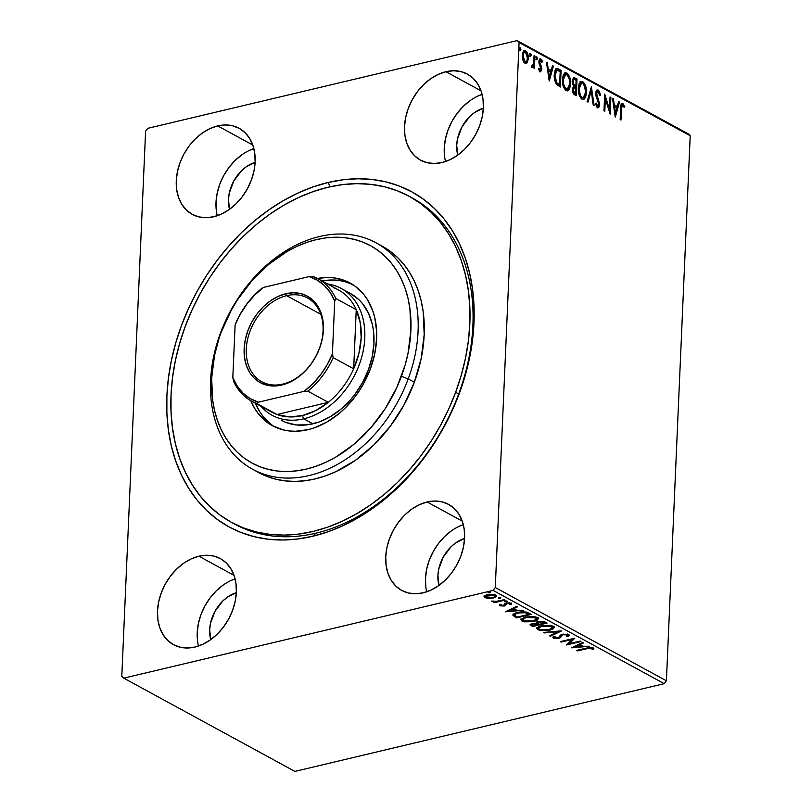 <?xml version="1.0" encoding="UTF-8"?>
<svg xmlns="http://www.w3.org/2000/svg" width="812" height="812" viewBox="0 0 812 812"><rect width="100%" height="100%" fill="white"/><g stroke="black" fill="none" stroke-linecap="round" stroke-linejoin="round"><path stroke-width="1.22" d="M409.289 196.331A185.684 137.045 118.6 0 1 455.644 392.297L458.699 393.962L455.644 392.297A185.684 137.045 118.6 0 1 231.593 522.42A185.684 137.045 118.6 0 1 185.227 326.444A185.684 137.045 118.6 0 1 409.289 196.331L412.344 197.996A185.684 137.045 118.6 0 1 464.352 376.758A185.684 137.045 118.6 0 1 315.98 533.159L312.711 536.275A190.84 140.852 118.6 0 1 166.896 395.85A190.84 140.852 118.6 0 1 328.16 182.477L313.077 186.902L298.055 192.992L283.256 200.676L268.813 209.902L254.866 220.559L241.55 232.547L229.004 245.772L217.322 260.073L206.644 275.349L197.062 291.417L188.668 308.154L181.533 325.379L175.747 342.928L171.352 360.629L168.388 378.331L166.896 395.85L166.876 413.014L168.338 429.66L171.261 445.626L175.625 460.769L181.38 474.929L188.475 487.982L196.849 499.786L206.4 510.251L217.058 519.254L228.71 526.724L241.245 532.581L254.542 536.762L268.478 539.239L282.911 539.99L297.7 538.995L312.711 536.275L327.804 531.85L342.816 525.76L357.615 518.066L372.058 508.85L386.004 498.192L399.321 486.195L411.877 472.98L423.549 458.668L434.227 443.403L443.809 427.325L452.213 410.598L459.338 393.373L465.124 375.824L469.519 358.112L472.482 340.421L473.985 322.902L473.995 305.738L472.533 289.092L469.61 273.126L465.246 257.983L459.49 243.823L452.396 230.77L444.032 218.956L434.471 208.501L423.813 199.488L412.161 192.028L399.626 186.171L386.329 181.979L372.403 179.503L357.97 178.762L343.171 179.756L328.16 182.477L330.058 186.77L328.16 182.477A190.84 140.852 118.6 0 1 473.985 322.902A190.84 140.852 118.6 0 1 312.711 536.275L315.98 533.159A185.684 137.045 -61.4 0 0 464.677 375.641A185.684 137.045 -61.4 0 0 410.801 197.174M198.91 556.21A48.994 36.164 118.6 0 1 220.367 558.605A48.994 36.164 118.6 0 1 234.1 605.772A48.994 36.164 118.6 0 1 194.941 647.052L202.665 644.352L210.176 640.008L217.18 634.192L223.401 627.128L228.598 619.079L232.587 610.36L235.206 601.306L236.343 592.263L235.977 583.584L234.1 575.596L230.801 568.613L226.203 562.889L220.478 558.656L213.84 556.078L206.563 555.256L198.91 556.21L191.175 558.91L183.664 563.254L176.671 569.07L170.449 576.134L165.242 584.183L161.263 592.902L158.644 601.956L157.498 610.989L157.873 619.678L159.741 627.666L163.039 634.649L167.648 640.363L173.372 644.596L180 647.174L187.288 648.006L194.941 647.052A48.994 36.164 118.6 0 1 173.474 644.657A48.994 36.164 118.6 0 1 159.751 597.48A48.994 36.164 118.6 0 1 198.91 556.21L234.018 575.343L198.91 556.21M445.93 71.7A48.994 36.164 118.6 0 1 467.397 74.095A48.994 36.164 118.6 0 1 481.12 121.262A48.994 36.164 118.6 0 1 441.972 162.542L449.696 159.842L457.207 155.498L464.2 149.682L470.422 142.618L475.629 134.569L479.618 125.85L482.226 116.796L483.373 107.752L483.008 99.074L481.13 91.086L477.832 84.103L473.234 78.378L467.499 74.156L460.871 71.578L453.583 70.745L445.93 71.7L438.206 74.399L430.695 78.744L423.702 84.56L417.48 91.624L412.273 99.673L408.284 108.392L405.675 117.446L404.528 126.489L404.894 135.168L406.771 143.156L410.07 150.139L414.668 155.863L420.403 160.086L427.031 162.664L434.318 163.496L441.972 162.542A48.994 36.164 118.6 0 1 420.504 160.147A48.994 36.164 118.6 0 1 406.782 112.969A48.994 36.164 118.6 0 1 445.93 71.7L481.039 90.832L445.93 71.7M217.697 125.911A48.994 36.164 118.6 0 1 239.154 128.306A48.994 36.164 118.6 0 1 252.877 175.483A48.994 36.164 118.6 0 1 213.729 216.753L221.453 214.053L228.964 209.709L235.967 203.893L242.179 196.829L247.386 188.78L251.375 180.061L253.994 171.007L255.13 161.974L254.765 153.285L252.887 145.297L249.588 138.314L244.991 132.6L239.266 128.367L232.628 125.789L225.35 124.957L217.697 125.911L209.963 128.611L202.452 132.955L195.459 138.771L189.237 145.835L184.03 153.884L180.051 162.603L177.432 171.657L176.285 180.7L176.661 189.379L178.528 197.367L181.827 204.36L186.435 210.075L192.16 214.307L198.788 216.885L206.075 217.707L213.729 216.753A48.994 36.164 118.6 0 1 192.261 214.358A48.994 36.164 118.6 0 1 178.538 167.191A48.994 36.164 118.6 0 1 217.697 125.911L252.806 145.043L217.697 125.911M427.142 501.989A48.994 36.164 118.6 0 1 448.61 504.384A48.994 36.164 118.6 0 1 462.332 551.561A48.994 36.164 118.6 0 1 423.184 592.831L430.908 590.131L438.419 585.797L445.412 579.981L451.634 572.907L456.841 564.858L460.83 556.139L463.439 547.085L464.586 538.051L464.22 529.363L462.343 521.385L459.044 514.392L454.446 508.677L448.711 504.445L442.083 501.867L434.796 501.034L427.142 501.989L419.418 504.688L411.907 509.033L404.914 514.849L398.692 521.923L393.485 529.962L389.496 538.681L386.888 547.735L385.741 556.778L386.106 565.457L387.984 573.445L391.282 580.438L395.88 586.152L401.615 590.385L408.243 592.963L415.531 593.785L423.184 592.831A48.994 36.164 118.6 0 1 401.717 590.436A48.994 36.164 118.6 0 1 387.994 543.269A48.994 36.164 118.6 0 1 427.142 501.989L462.251 521.121L427.142 501.989M666.408 680.791L495.279 587.533L519.081 42.498L690.2 135.746L666.408 680.791L664.226 683.674L294.888 771.4L123.769 678.152L493.097 590.415L664.226 683.674L294.888 771.4L123.769 678.152L121.8 676.254L145.592 131.209L121.8 676.254L123.769 678.152L493.097 590.415L495.279 587.533L493.097 590.415L664.226 683.674L666.408 680.791L690.2 135.746L519.081 42.498L495.279 587.533L666.408 680.791M527.526 58.007L527.506 58.86L528.338 58.667C528.51 55.206 527.597 52.557 525.597 50.72L524.065 50.689L525.597 50.72L524.461 50.517L522.309 55.378L522.918 60.159L525.039 63.387L526.156 63.58L527.353 62.565L528.348 57.55L526.663 51.684L524.247 50.588L522.847 52.415L522.289 55.957L523.791 62.138L525.709 63.61L527.353 62.565L525.729 63.61M532.114 67.234L533.636 66.005L532.804 66.198L533.636 66.005L533.555 67.802L534.377 68.249L534.915 56.018L534.093 55.571L533.525 64.199L532.997 65.559L531.951 65.386L531.505 66.472L532.611 67.305L533.636 66.005L533.555 67.802L534.377 68.249L534.915 56.018L534.083 56.221L533.575 67.812L534.083 56.221L534.915 56.018L534.093 55.571L533.596 63.813L531.505 66.472L532.601 67.315M538.894 69.883L540.082 70.045L539.087 68.178L538.559 68.969L540.071 71.568L541.523 70.685L541.594 67.193L539.706 61.966L540.68 60.494L541.868 62.453L542.111 60.748L540.376 58.86L539.036 60.413L539.067 63.62L540.954 68.533L540.437 70.065L539.087 68.178L538.559 68.969L539.584 71.141L540.68 71.689L539.848 71.882M558.615 68.939L556.535 68.512L555.053 70.228L554.261 78.216L556.23 84.154L560.371 87.026L561.102 70.289L556.636 68.482L554.16 74.866L556.23 84.154L560.371 87.026L561.102 70.289L560.27 70.492L559.569 86.59L560.27 70.492L557.783 69.132L558.615 68.939M577.007 78.957L573.394 77.759L572.135 81.17L573.637 86.366L572.582 88.406L572.704 91.908L573.749 94.111L576.276 95.694L577.007 78.957L576.175 79.16L575.475 95.258L576.175 79.16L577.007 78.957L573.779 77.587L572.135 81.17L573.637 86.366L572.48 89.381C572.379 92.03 573.14 93.857 574.764 94.872L576.276 95.694L577.007 78.957M591.41 86.803L587.106 101.601L588.01 102.089L591.156 90.812L593.207 104.921L594.1 105.408L591.41 86.803L587.106 101.601L588.01 102.089L591.156 90.812L593.207 104.921L594.1 105.408L591.41 86.803M610.056 96.973L609.507 109.417L604.707 94.05L603.976 110.787L604.798 111.234L605.346 98.759L610.147 114.147L610.878 97.42L610.056 96.973L609.507 109.417L604.707 94.05L603.976 110.787L604.798 111.234L605.346 98.759L610.147 114.147L610.878 97.42L610.056 96.973M622.499 105.966L621.962 105.428C620.916 105.702 620.48 106.93 620.632 109.123L621.464 108.92L622.388 105.164L624.327 107.6L624.793 106.545L622.865 103.51L621.728 103.51L621.028 104.707L620.155 119.608L620.977 120.054L621.464 108.92L620.632 109.123L620.175 119.618L620.977 120.054L621.464 108.92C621.302 106.737 621.748 105.509 622.794 105.225L624.327 107.6L624.793 106.545L622.865 103.51L621.231 103.55M615.354 116.989L619.515 102.119L618.622 101.632L617.282 106.402L614.278 104.768L613.415 98.8L612.522 98.313L615.222 116.918L619.515 102.119L618.622 101.632L617.282 106.402L614.278 104.768L613.415 98.8L612.522 98.313L615.354 116.989M597.358 92.02L595.744 94.04L598.19 91.827L599.743 95.522L600.454 95.045L599.682 95.217L600.454 95.045L598.211 90.071L596.81 90.254L595.957 91.878L595.957 95.816L598.637 103.794L597.713 106.017L596.13 103.002L595.44 103.672L597.023 107.377L597.886 107.783L598.891 107.123L599.469 104.098L596.627 93.278L598.028 91.746L599.743 95.522L600.454 95.045L599.408 91.462L598.211 90.071L597.378 90.274L599.236 93.492M586.518 92.629L586.162 87.94L584.549 83.494L582.772 81.667L580.915 81.535L579.169 83.717L578.337 87.483L579.565 96.08L581.585 98.973L583.919 99.368L585.604 97.267L586.518 92.629L585.685 92.832L583.077 99.571L584.772 97.46L585.685 92.832L586.518 92.629C586.761 87.889 585.513 84.235 582.772 81.667L581.28 81.403L578.286 88.234C578.022 93.025 579.281 96.719 582.072 99.287L583.483 99.531L586.518 92.629M570.613 83.961L570.257 79.271L568.644 74.826L566.867 72.999L565.01 72.867L563.264 75.059L562.432 78.815L562.472 82.692L563.66 87.412L565.68 90.305L568.014 90.7L569.699 88.599L570.613 83.961L569.78 84.164L567.172 90.903L568.867 88.792L569.78 84.164L570.613 83.961C570.856 79.221 569.608 75.567 566.867 72.999L565.375 72.735L562.381 79.566C562.117 84.367 563.376 88.051 566.167 90.619L567.578 90.863L570.613 83.961M549.267 80.977L553.419 66.107L552.525 65.62L551.196 70.38L548.191 68.746L547.329 62.788L546.425 62.301L549.267 80.977L553.419 66.107L552.525 65.62L551.196 70.38L548.191 68.746L547.329 62.788L546.425 62.301L549.267 80.977M536.011 57.053L536.641 58.819L537.463 58.616L536.367 56.962L536.722 59.641L537.442 58.119L536.407 56.911L536.427 59.347L537.026 59.672L537.442 58.86L535.89 59.834M529.708 53.612L530.327 55.378L531.16 55.186L530.053 53.531L530.409 56.201L531.139 54.678L530.104 53.47L530.124 55.916L530.713 56.231L531.139 55.419L529.586 56.404M519.416 48.009L520.045 49.776L520.878 49.583L519.771 47.928L520.127 50.598L520.857 49.075L519.822 47.867L519.832 50.303L520.431 50.628L520.857 49.816L519.294 50.801M688.231 133.848L517.112 40.6L147.774 128.326L517.112 40.6L519.081 42.498L517.112 40.6L688.231 133.848L690.2 135.746L688.231 133.848M486.175 597.317L485.738 596.363L488.235 594.496L488.205 595.125L494.549 595.328L494.589 594.546L495.127 595.967L493.879 597.114L491.057 597.784L486.175 597.317C485.241 596.373 485.921 595.643 488.205 595.125L494.549 595.328C495.533 596.272 494.884 597.003 492.6 597.51L484.906 596.678L484.865 597.632L488.844 598.424L493.412 597.967L495.777 597.084L496.68 595.866L494.021 594.414L487.86 594.567L484.064 596.617L486.977 598.271L493.412 597.967L496.69 596.008L495.858 595.023L487.373 594.678L484.064 596.668L484.104 595.714M504.993 600.149L504.171 599.703L495.98 601.438L491.676 601.164L495.117 601.844L493.554 602.22L494.376 602.666L504.993 600.149L504.171 599.703L496.832 601.337L491.676 601.053L495.117 601.844L493.554 602.22L494.376 602.666L504.993 600.149M499.898 605.823L504.648 605.904L507.419 603.448L509.692 603.59L509.834 604.534L511.601 603.925L508.028 602.829L505.125 603.448L503.369 605.579L501.359 605.569L501.207 604.646L499.816 604.595L499.898 605.823L499.715 604.717L499.898 605.823L504.242 606.016L507.104 603.509L509.814 603.651L509.834 604.534L511.286 604.554L511.032 603.286L506.231 603.072L503.369 605.579L499.816 604.595L499.898 605.823L499.816 604.595M528.703 613.06L524.907 611.923L519.548 612.116L514.493 613.507L512.93 615.242L516.665 617.871L531.18 614.42L528.703 613.06C525.323 611.639 521.598 611.446 517.528 612.512C514.422 613.151 512.92 614.136 513.022 615.476L516.665 617.871L531.18 614.42L528.703 613.06M547.095 623.088L543.563 621.413L539.939 621.251L536.773 622.083L536.285 623.332L532.185 623.514L530.053 624.783L532.571 626.539L547.095 623.088L544.953 621.921L538.305 621.525L536.285 623.332L532.185 623.514L530.053 624.753L532.571 626.539L547.095 623.088M561.488 630.934L543.401 632.436L544.294 632.924L557.915 631.726L549.501 635.766L550.394 636.253L561.356 630.853L543.401 632.436L544.294 632.924L557.915 631.726L549.501 635.766L550.394 636.253L561.488 630.934M580.133 641.094L569.334 643.662L574.784 638.181L560.27 641.632L561.092 642.079L571.922 639.501L566.431 644.992L580.956 641.541L580.133 641.094L569.334 643.662L574.784 638.181L560.27 641.632L561.092 642.079L571.922 639.501L566.431 644.992L580.956 641.541L580.133 641.094M593.775 648.362L593.643 649.478L593.298 647.976L586.254 648.118L576.449 650.442L577.271 650.899L577.291 650.25L577.271 650.899L589.918 648.057L591.816 648.331L592.11 649.509L593.643 649.478L593.298 647.976L589.685 647.468L576.449 650.442L577.271 650.899L586.934 648.605L586.954 647.956L586.934 648.605L591.816 648.331L592.11 649.509L593.643 649.478L593.917 648.788M571.648 647.834L589.603 646.25L582.945 646.271L579.941 644.637L583.503 642.931L582.61 642.434L571.648 647.834L589.603 646.25L582.945 646.271L579.941 644.637L583.503 642.931L582.61 642.434L571.648 647.834M569.05 634.832L567.872 636.608L568.37 634.405L562.452 634.243L560.402 635.146L558.768 637.542L557.032 638.059L554.951 637.856L554.505 637.471L555.246 636.567L553.713 636.425L552.87 637.247L553.317 638.141L557.337 638.597L560.25 637.735L562.909 634.791L566.837 634.761L567.558 635.319L566.471 636.415L567.872 636.608L569.131 635.634L569.019 634.801L562.452 634.243L557.732 637.938L554.819 637.785L554.545 636.435M549.765 630.173L553.033 628.975L554.291 627.29L550.648 625.321L542.132 625.565L539.087 626.448L536.996 628.011L537.564 629.513L540.142 630.508L549.095 630.325L554.302 627.443L553.205 626.133L541.472 625.707L536.874 628.437L538.001 629.787L549.765 630.173M533.86 621.505L537.128 620.307L538.386 618.622L534.732 616.653L526.227 616.897L521.091 619.343L521.659 620.845L524.237 621.84L533.19 621.657L538.397 618.774L537.3 617.465L525.567 617.039L520.969 619.769L522.096 621.119L533.86 621.505M505.551 611.812L523.507 610.238L516.858 610.248L513.854 608.614L517.406 606.909L516.513 606.422L505.419 611.74L523.507 610.238L516.858 610.248L513.854 608.614L517.406 606.909L516.513 606.422L505.551 611.812M506.576 601.814L507.277 601.337L506.688 601.012L504.577 601.347L506.12 601.885L507.104 601.154L505.206 601.063L504.678 601.722L506.576 601.814L507.104 601.154M500.273 598.373L500.608 597.632L498.263 597.906L499.806 598.454L500.791 597.713L498.893 597.622L498.375 598.292L500.273 598.373L500.791 597.713M489.981 592.77L490.326 592.029L487.982 592.303L489.524 592.851L490.509 592.11L488.611 592.019L488.093 592.679L489.981 592.77L490.509 592.11M210.744 639.602A33.525 24.746 118.6 0 1 236.322 592.658L227.583 597.013L222.792 600.992L214.977 611.334L210.46 623.494L209.679 629.686L210.744 639.602M457.775 155.092A33.525 24.746 118.6 0 1 483.353 108.148L474.604 112.513L469.823 116.492L461.998 126.834L457.481 138.994L456.699 145.175L457.775 155.092M229.532 209.313A33.525 24.746 118.6 0 1 255.11 162.359L246.371 166.724L241.58 170.703L233.765 181.046L229.248 193.205L228.466 199.387L229.532 209.313M438.987 585.391A33.525 24.746 118.6 0 1 464.565 538.447L455.816 542.802L451.036 546.78L443.22 557.123L438.703 569.283L437.912 575.464L438.987 585.391M145.592 131.209L147.774 128.326L145.592 131.209M233.125 523.243A185.684 137.045 -61.4 0 0 315.98 533.159A185.684 137.045 118.6 0 1 234.648 524.085L231.593 522.42M459.145 526.338L463.317 524.664A48.994 36.164 -61.4 0 0 426.736 591.806M451.634 530.683L444.631 536.499L438.419 543.563L433.212 551.612L429.223 560.331L426.615 569.385L425.468 578.428L425.833 587.106M249.69 150.261L253.862 148.586A48.994 36.164 -61.4 0 0 217.281 215.728M242.179 154.605L235.186 160.421L228.964 167.485L223.757 175.534L219.768 184.253L217.159 193.307L216.012 202.35L216.378 211.029M477.933 96.049L482.105 94.375A48.994 36.164 -61.4 0 0 445.524 161.517M470.422 100.394L463.419 106.21L457.207 113.274L452 121.323L448.011 130.042L445.402 139.096L444.255 148.129L444.621 156.817M230.902 580.56L235.074 578.885A48.994 36.164 -61.4 0 0 198.493 646.017M223.391 584.894L216.398 590.71L210.176 597.784L204.969 605.833L200.98 614.542L198.372 623.596L197.225 632.639L197.6 641.318M593.643 649.478L593.684 648.514L592.212 648.555L593.795 648.331M592.151 648.555L592.11 649.509M592.151 648.676L591.857 647.377M591.857 647.519L591.816 648.331L591.857 647.519M579.981 643.693L579.941 644.637L579.981 643.693M582.336 645.936L581.128 646.047L582.336 645.936M575.099 646.575L573.719 646.697L575.099 646.575M581.148 645.479L578.865 644.231L578.804 645.175L578.844 644.241L581.148 645.479L581.108 646.433L581.148 645.479M575.079 646.961L578.804 645.175L581.108 646.433L575.079 646.961L575.119 646.027L575.079 646.961L578.804 645.175L581.108 646.433L575.079 646.961M569.344 643.358L567.395 643.814L569.344 643.358M571.952 638.851L571.922 639.501L571.952 638.851M561.112 641.429L561.092 642.079L561.112 641.429M573.901 638.394L569.374 642.708L569.334 643.662L569.374 642.708L573.901 638.394M569.253 635.299L568.644 634.537M562.148 634.223L561.153 636.476L562.137 634.324L562.097 635.187L563.284 634.081L563.254 634.7L567.212 634.923L567.253 634.091L566.471 636.415L567.872 636.608L567.486 635.593L568.644 635.187M567.212 634.923L567.486 634.131M566.512 635.461L567.253 633.969M554.545 637.562L553.358 637.176L553.317 638.141L558.615 638.374L558.656 637.603L558.615 638.374L560.412 637.613L561.193 635.522L560.412 637.613L560.453 636.659L558.666 637.42M554.819 637.785L555.246 636.567L553.713 636.425L553.317 638.141L553.063 636.984L555.215 637.653M552.799 637.481L553.317 638.141M558.94 637.339L560.554 636.578L561.955 634.375M559.316 631.036L557.915 631.706L559.316 631.036M550.434 635.309L550.394 636.253L550.434 635.309M557.935 631.157L557.915 631.726L557.935 631.157M544.324 632.355L544.294 632.924L544.324 632.355M539.32 629.341L538.041 628.833L538.001 629.787L537.026 627.95M554.19 626.986L551.784 628.63M537.006 627.909L539.747 629.452M551.054 628.884L554.22 626.935M551.784 625.544L552.637 626.478M538.671 627.524L539.462 626.306L538.63 628.336L542.314 625.524L542.284 626.153L551.744 626.499L551.784 625.575L552.596 627.534L548.932 629.726L539.462 629.422L538.63 628.336M552.596 627.534L551.886 625.595M545.877 622.428L544.791 622.682L545.877 622.428M538.995 624.063L537.899 624.327L538.995 624.063M530.256 624.154L532.845 625.524L532.571 626.539L532.611 625.585L531.099 624.753L531.058 625.717L530.368 624.266M536.316 622.428L536.285 623.332L536.316 622.428M536.174 621.88L536.285 623.332M537.737 622.144L537.899 621.576M536.113 622.895L537.108 623.24M537.514 623.443L537.889 624.631L533.23 625.737L532.378 625.27L533.037 623.961L537.473 624.398L537.93 623.677L536.296 622.946M532.378 625.27L531.819 624.519L533.068 623.342L533.037 623.961L535.453 623.768L537.889 624.631L537.93 623.677L537.889 624.631L533.23 625.737L531.779 624.651L531.85 623.606M539.381 624.276L537.656 622.905L539.158 621.353L539.127 621.972L543.837 622.479L543.878 621.525L543.837 622.479L544.781 622.997L544.822 622.033L544.781 622.997L539.381 624.276L537.828 623.291L539.127 621.972L542.365 621.901L544.781 622.997L539.381 624.276M537.828 621.657L537.828 623.291M523.415 620.672L522.136 620.165L522.096 621.119L521.121 619.282M538.285 618.318L535.879 619.962M521.101 619.241L523.841 620.784M535.149 620.216L538.315 618.267M535.879 616.876L536.732 617.81M522.766 618.856L523.557 617.638L522.725 619.668L526.409 616.856L526.379 617.496L535.839 617.831L535.879 616.907L536.691 618.866L533.027 621.058L523.547 620.754L522.725 619.668M536.691 618.866L535.981 616.937M529.972 613.76L528.886 614.014L529.972 613.76M516.939 616.856L516.665 617.871L516.706 616.917L515.082 616.034L515.041 616.988L515.082 616.034L513.062 614.522L516.939 616.856M513.052 614.613L513.022 615.476L513.052 614.613M512.961 614.095L513.022 615.476M514.869 614.43L515.6 612.999M526.206 612.015L528.916 613.364L528.876 614.329L517.325 617.069L514.828 615.384L515.376 613.141M514.828 615.384L515.559 613.953L520.198 612.613L525.049 612.654L528.876 614.329L528.916 613.364L528.033 612.887L527.983 613.842L528.876 614.329L517.325 617.069L514.828 615.384C514.625 614.288 515.793 613.486 518.34 612.958L518.371 612.329L518.34 612.958L525.415 612.735L525.445 611.984L525.415 612.735L527.983 613.842L528.033 612.887L526.846 612.289M513.894 607.68L513.854 608.614L513.894 607.68M516.249 609.924L515.031 610.025L516.249 609.924M509.012 610.563L507.632 610.685L509.012 610.563M515.062 609.457L512.778 608.218L512.717 609.162L512.758 608.229L515.062 609.457L515.011 610.411L515.062 609.457M508.992 610.949L512.717 609.162L515.011 610.411L508.992 610.949L509.033 610.005L508.992 610.949L512.717 609.162L515.011 610.411L508.992 610.949M501.146 605.478L501.207 604.646M504.404 604.534L504.14 605.234M511.387 603.539L511.286 604.554L511.032 603.286M511.286 604.554L511.327 603.6L510.139 603.58L511.479 603.448M509.814 603.651L509.834 604.534M509.977 603.468L509.865 602.697M507.135 602.91L507.104 603.509L507.135 602.91M506.323 603.052L506.292 603.854L506.323 603.052M506.069 604.595L506.292 603.854M506.109 603.641L505.622 605.478L505.663 604.524L504.293 605.052L504.242 606.016L504.293 605.062L505.886 604.321L506.241 603.001M500.902 605.184L501.542 605.265M505.206 601.063L504.678 601.722M494.406 602.017L494.376 602.666L494.406 602.017M498.893 597.622L498.375 598.292M484.399 596.008L484.865 597.632L484.267 596.17M496.518 595.541L494.741 596.627L496.599 595.429M493.442 597.277L493.412 597.967L493.442 597.277M484.114 595.866L486.155 597.145M485.982 596.221L486.439 594.82M486.104 595.044L485.769 597.013M494.549 595.328L495.127 596.038L494.975 594.658M488.611 592.019L488.093 592.679M542.284 626.153L549.135 625.758L552.596 627.432L551.571 628.772L549.45 629.604L542.314 630.163L539.665 629.523L538.63 628.478L539.067 627.534L542.284 626.153M526.379 617.496L533.23 617.09L536.691 618.764L535.656 620.104L533.545 620.936L526.409 621.495L523.75 620.855L522.725 619.81L523.161 618.866L526.379 617.496M242.676 169.505L243.265 169.444M621.667 103.56L622.865 103.51C621.19 103.489 620.449 105.083 620.652 108.3L620.155 119.608L620.835 106.585L622.104 105.519M622.865 103.51L622.033 103.703L623.971 106.737L624.793 106.545L623.931 106.819L622.621 104.2L621.434 103.53M621.576 105.357L622.794 105.225M612.624 98.993L613.415 98.8L612.624 98.993M613.486 104.951L614.278 104.768L613.486 104.951M613.486 104.981L617.282 106.402L613.486 104.981M618.46 102.2L619.515 102.119L618.683 102.322L615.009 115.466L618.46 102.2M615.466 112.919L614.562 106.666L613.76 106.859L616.856 107.925L615.466 112.919L614.664 113.112L615.466 112.919L614.562 106.666L616.856 107.925L615.466 112.919M610.025 97.602L610.878 97.42L610.045 97.613L609.406 112.198L610.025 97.602M604.514 98.952L605.346 98.759L604.514 98.952L603.996 110.797L604.514 98.952M604.615 96.171L608.685 109.61L609.507 109.417L608.685 109.61L604.615 96.171M596.769 91.918L598.19 91.827M596.972 90.112L598.211 90.071C596.698 89.767 595.876 90.873 595.754 93.37L597.297 99.744L598.322 102.19L599.154 101.997L595.937 95.826L597.185 99.237L598.018 99.044L596.769 95.633L595.957 95.826L596.769 95.633L595.917 92.964L597.033 91.908M598.637 104.342L598.637 104.971L599.469 104.768L599.154 101.997L598.363 102.363M595.612 104.352L596.637 106.118L597.47 105.925L596.13 103.002L595.44 103.672L597.388 107.631L598.109 107.763M597.388 107.631C598.688 107.905 599.388 106.951 599.469 104.768L598.637 104.971L597.683 107.752M598.403 102.535L598.637 104.393L596.637 106.118L597.459 105.915M598.211 90.071L596.526 90.122M599.307 93.766L598.221 91.076L596.871 90.102M597.114 106.189L595.521 104.048M597.51 107.864L598.068 107.306M598.464 106.26L598.637 104.291M590.791 88.457L591.126 90.812L590.334 91.005L591.156 90.812L590.791 88.457M590.334 91.005L587.33 101.723L590.334 91.005M580.884 81.555L582.772 81.667L581.94 81.86L585.147 87.29M585.34 88.143L582.884 82.591L580.093 81.738M578.266 89.493L578.57 86.569L580.123 83.656M583.036 97.623L581.473 97.846M578.763 93.563L581.28 97.755L578.672 93.207M581.524 83.189L580.692 83.392L578.276 88.884L579.108 88.681L581.524 83.189L582.722 83.392C584.914 85.473 585.899 88.406 585.696 92.192L583.229 97.734L582.113 97.552C579.9 95.451 578.905 92.487 579.108 88.681L578.266 89.411M581.28 97.755L583.229 97.734M573.384 77.759L574.866 77.8L574.043 77.993L576.175 79.16L573.221 77.749M572.501 84.215L574.591 86.417L575.424 86.224L574.125 85.311L572.957 81.616L573.982 79.383L576.114 80.226L575.84 86.448L573.607 85.798L572.379 83.839M573.962 79.393L576.114 80.226L575.84 86.448L573.211 83.636L573.039 80.916L573.962 79.393L573.15 79.586L572.135 81.809L572.957 81.616L572.135 81.819L573.13 79.586M572.683 91.797L573.851 93.258L574.673 93.065L573.302 89.797L574.236 87.635L575.769 88.163L575.525 93.532L573.536 93.065L572.511 90.995M572.47 90.487L572.683 88.741L573.749 87.828M574.236 87.635L573.414 87.838L572.48 90L573.302 89.797L572.47 90.051M574.673 93.065L573.343 90.792L574.206 87.645L575.769 88.163L575.525 93.532L574.673 93.065M564.979 72.887L566.867 72.999L566.035 73.192L569.242 78.622M569.435 79.474L566.979 73.922L564.178 73.07M562.361 80.824L562.655 77.901L564.208 74.988M567.131 88.955L565.761 89.249L564.614 88.478L562.767 84.539M562.858 84.895L565.375 89.087L566.197 88.884C563.995 86.782 563 83.819 563.203 80.012L562.361 80.743M565.619 74.521L564.787 74.724L562.371 80.215L563.203 80.012L565.619 74.521L566.817 74.724C569.009 76.805 569.994 79.738 569.791 83.524L567.324 89.066L565.375 89.087L567.324 89.066L565.446 88.285L563.599 84.336L563.203 80.012L564.178 75.79L565.325 74.633L566.817 74.724L569.202 78.52L569.608 85.28L568.816 87.747L567.344 89.066M556.261 68.634L557.783 69.132L555.926 68.655M554.494 79.769L555.905 83.007L556.738 82.804L555.905 83.007L558.25 84.763L559.62 84.864L556.738 82.804L554.992 75.313L557.103 70.309L560.209 71.557L559.62 84.864L558.798 85.057L556.179 83.311L554.423 79.434M554.139 76.47L554.687 72.268L556.007 70.573M556.91 70.35L560.209 71.557L559.62 84.864L556.474 82.459L555.246 79.241L554.992 75.313L554.139 76.023M556.271 70.502L554.16 75.506L554.992 75.313L555.652 71.73L557.103 70.309M546.527 62.971L547.329 62.788L546.527 62.971M547.389 68.939L548.191 68.746L547.389 68.939M547.4 68.969L551.196 70.38L547.4 68.969M552.373 66.188L553.419 66.107L552.596 66.31L548.912 79.444L552.373 66.188M549.379 76.907L548.465 70.654L547.674 70.847L550.769 71.913L549.379 76.907L548.577 77.089L549.379 76.907L548.465 70.654L550.769 71.913L549.379 76.907M539.706 59.093L540.772 58.992L538.884 61.58L539.067 63.62L540.954 68.827L539.797 70.106M539.533 70.289L540.082 70.045M539.604 70.268L540.122 69.03M539.858 60.697L538.874 62.159L540.792 60.545L541.868 62.453L542.396 61.57L541.634 61.753L542.396 61.57L540.112 58.87M540.772 58.992L539.939 59.195L541.563 61.773M539.97 60.748L540.792 60.545M540.954 68.837L540.944 69.416L541.777 69.213L541.594 67.193L540.762 67.386L539.838 65.173L540.762 67.386L541.594 67.193L540.67 64.98L539.838 65.173L539.016 63.437L539.838 65.173L540.67 64.98L539.848 63.234L539.026 63.437L539.848 63.234L539.706 61.966L538.874 62.159L539.533 60.697M540.071 71.568L541.777 69.213L539.239 71.771M540.234 71.659L540.924 68.411M541.431 61.347L539.544 59.053M539.249 70.238L538.66 69.456M536.844 56.85L535.758 57.002M536.427 59.652L536.164 57.165M531.779 67.508L532.804 66.198L531.281 67.437M531.728 65.945L532.317 65.813L531.728 65.945M531.677 66.056L532.317 65.813M530.53 53.419L529.454 53.572M530.114 56.211L529.86 53.734M526.958 54.313L524.765 50.923L526.836 53.917M527.353 62.565L528.338 58.667L527.506 58.86L526.521 62.768L527.353 62.565M525.516 63.722L526.927 61.966L527.516 57.753M526.927 61.966L527.221 61.022M524.065 50.689L523.415 50.78M522.289 56.424L523.699 52.364M525.283 62.108L523.77 61.671L522.684 59.438M522.898 60.088L524.278 62.077L525.11 61.885L523.131 55.815L522.289 56.241M524.704 52.425C523.172 52.201 522.37 53.399 522.299 56.008L523.131 55.815C523.202 53.206 524.004 52.009 525.537 52.232L527.516 58.21C527.435 60.819 526.633 62.047 525.11 61.885L524.278 62.077L525.882 62.006L524.146 60.839L523.121 56.647L523.781 52.973L525.009 52.069L526.856 53.988L527.526 57.378L526.856 61.062L525.11 61.885M523.902 52.293L525.537 52.232M520.248 47.806L519.162 47.969M519.832 50.608L519.568 48.121M579.108 88.681L580.945 83.463L582.529 83.301L584.143 84.874L585.696 92.192L585.117 95.522L583.595 97.602L581.92 97.44L580.387 95.511L579.108 88.681M408.213 378.91L401.402 376.332A123.789 91.36 118.6 0 1 268.61 469.458A123.789 91.36 118.6 0 1 221.128 332.433L220.438 333.174A128.946 95.166 -61.4 0 0 269.888 475.923A128.946 95.166 -61.4 0 0 408.213 378.91A128.946 95.166 118.6 0 1 252.623 469.265A128.946 95.166 118.6 0 1 220.438 333.174A128.946 95.166 118.6 0 1 376.027 242.818A128.946 95.166 118.6 0 1 408.213 378.91L414.333 382.239L408.213 378.91A128.946 95.166 -61.4 0 0 358.762 236.16A128.946 95.166 -61.4 0 0 220.438 333.174L214.541 355.301L211.668 378.138L212.622 400.062L214.53 410.415L217.362 420.23L221.108 429.416L225.726 437.871L231.156 445.524L237.358 452.304L244.28 458.13L251.842 462.972L259.982 466.758L268.61 469.458L277.653 471.061L287.012 471.528L296.613 470.879L306.347 469.103L316.132 466.22L325.876 462.261L335.478 457.268L353.88 444.357L370.648 427.985L385.142 408.791L396.794 387.507L405.158 364.943L408 353.453L410.872 330.616L409.918 308.692L408.01 298.339L405.168 288.524L401.432 279.338L396.814 270.883L391.384 263.23L385.172 256.46L378.26 250.624L370.698 245.792L362.558 241.996L353.93 239.296L344.887 237.693L335.529 237.226L325.927 237.875L316.193 239.652L306.398 242.534L296.664 246.493L287.062 251.497L268.66 264.397L251.882 280.769L237.398 299.963L231.187 310.397L221.128 332.433A123.789 91.36 118.6 0 1 353.93 239.296A123.789 91.36 118.6 0 1 401.402 376.332L408.213 378.91M341.233 288.473A72.207 53.298 118.6 0 1 361.462 357.99A72.207 53.298 118.6 0 1 303.759 418.819L312.935 423.813L303.759 418.819A72.207 53.298 118.6 0 1 272.132 415.287A72.207 53.298 118.6 0 1 260.977 406.264A72.207 53.298 -61.4 0 0 303.759 418.819A72.207 53.298 -61.4 0 0 363.593 348.845A72.207 53.298 -61.4 0 0 327.612 283.987A72.207 53.298 118.6 0 1 341.233 288.473L350.408 293.467A72.207 53.298 118.6 0 1 368.435 369.683L362.568 382.533L354.905 394.399L350.49 399.819L340.705 409.36L329.976 416.891L318.69 422.118L307.301 424.838L296.238 424.94L285.936 422.433L281.185 420.22M317.462 278.465A81.23 59.956 118.6 0 1 350.145 283.043A81.23 59.956 118.6 0 1 370.424 368.78L363.827 383.244L359.746 390.085L355.209 396.591L344.897 408.314L339.233 413.43L327.155 421.895L314.467 427.772L308.042 429.67L295.355 431.263L289.204 430.949L283.276 429.903L272.274 425.64L267.31 422.473L258.693 414.191L255.13 409.167L250.827 400.732A81.23 59.956 118.6 0 0 272.396 425.711A81.23 59.956 118.6 0 0 370.424 368.78L374.748 353.768L376.636 338.787L376.636 331.479L374.758 317.604L372.891 311.158L367.41 299.587L363.847 294.563L355.23 286.291L344.927 280.627L333.336 277.805L327.185 277.491L317.462 278.465M352.398 284.362A81.23 59.956 -61.4 0 0 322.049 280.962L331.773 279.998L337.914 280.302L343.852 281.348L352.398 284.362M255.719 470.858A128.946 95.166 -61.4 0 0 258.734 472.604A128.946 95.166 -61.4 0 0 414.333 382.239A128.946 95.166 -61.4 0 0 382.137 246.148L376.027 242.818M455.644 392.297L448.721 409.065L440.561 425.346L431.243 440.997L420.86 455.857L409.512 469.783L397.301 482.653L384.35 494.335L370.79 504.719L356.742 513.702L342.349 521.202L327.733 527.14L313.056 531.464L298.451 534.123L284.048 535.108L270.01 534.397L256.45 532.002L243.498 527.942L231.298 522.258L219.95 515.011L209.577 506.262L200.27 496.091L192.119 484.612L185.197 471.924L179.584 458.161L175.331 443.433L172.469 427.904L171.027 411.714L171.038 395.018L172.479 377.976L175.341 360.761L179.614 343.527L185.227 326.444L192.16 309.687L200.31 293.406L209.628 277.755L220.011 262.895L231.359 248.959L243.57 236.089L256.521 224.406L270.081 214.023L284.129 205.04L298.532 197.549L313.138 191.612L327.815 187.288L342.42 184.628L356.823 183.644L370.871 184.354L384.431 186.75L397.372 190.81L409.573 196.494L420.92 203.741L431.294 212.49L440.611 222.65L448.762 234.13L455.674 246.818L461.287 260.591L465.55 275.319L468.402 290.848L469.843 307.037L469.833 323.734L468.392 340.776L465.53 357.99L461.267 375.225L455.644 392.297M258.531 472.493L267.006 476.431L275.999 479.253L285.418 480.917L295.172 481.414L305.17 480.724L315.31 478.877L325.51 475.873L335.65 471.752L355.402 460.313L373.814 444.986L390.176 426.371L403.858 405.188L414.333 382.239L421.195 358.417L424.189 334.625L423.194 311.788L421.205 300.998L418.251 290.777L414.353 281.216L409.552 272.406L403.889 264.428L397.423 257.374L390.217 251.294L382.127 246.148M271.888 424.97L263.281 416.688L259.708 411.674L255.415 403.239A81.23 59.956 -61.4 0 0 274.73 426.889M350.52 293.528L358.965 299.75L362.588 303.708L368.445 313.107L372.282 324.191L373.398 330.23L373.956 343.019L372.282 356.336L368.435 369.683A72.207 53.298 118.6 0 1 281.297 420.281M282.749 384.117A47.705 35.21 -61.4 0 0 323.064 330.778A47.705 35.21 -61.4 0 0 286.616 295.669L285.763 293.731A49.258 36.357 118.6 0 1 323.399 329.976A49.258 36.357 118.6 0 1 281.774 385.05L282.749 384.117A47.705 35.21 118.6 0 1 261.85 381.782A47.705 35.21 118.6 0 1 248.492 335.853A47.705 35.21 118.6 0 1 286.616 295.669A47.705 35.21 118.6 0 1 307.515 297.994A47.705 35.21 118.6 0 1 320.882 343.933A47.705 35.21 118.6 0 1 282.749 384.117L281.774 385.05L274.08 386.015L266.762 385.182L260.094 382.584L254.329 378.331L249.71 372.586L246.391 365.562L244.503 357.534L244.138 348.805L245.285 339.72L247.914 330.616L251.923 321.856L257.15 313.767L263.403 306.662L270.447 300.816L277.988 296.451L285.763 293.731L293.457 292.777L300.775 293.609L307.443 296.197L313.199 300.45L317.827 306.195L321.146 313.219L323.024 321.247L323.399 329.976L322.242 339.071L319.613 348.165L315.614 356.935L310.377 365.024L304.124 372.129L297.09 377.976L289.539 382.34L281.774 385.05A49.258 36.357 118.6 0 1 244.138 348.805A49.258 36.357 118.6 0 1 285.763 293.731L286.616 295.669L320.801 314.295L286.616 295.669A47.705 35.21 -61.4 0 0 246.3 349.008A47.705 35.21 -61.4 0 0 282.749 384.117M333.326 287.58A69.629 51.389 118.6 0 1 356.245 309.646A69.629 51.389 118.6 0 1 353.667 368.79L358.934 353.332L361.178 337.741L360.264 322.902L356.245 309.646L353.667 368.79A69.629 51.389 118.6 0 1 328.322 402.326A69.629 51.389 118.6 0 1 302.338 415.592L315.624 410.639L328.322 402.326L276.983 414.516L289.214 416.911L302.338 415.592L303.759 418.819L302.338 415.592A69.629 51.389 118.6 0 1 276.983 414.516A69.629 51.389 118.6 0 1 267.097 409.126M317.999 278.749L338.472 289.904A69.629 51.389 -61.4 0 1 356.245 309.646L335.772 298.491L334.717 301.272A68.086 50.253 118.6 0 0 309.088 276.598L312.853 276.425A69.629 51.389 118.6 0 1 317.999 278.749A69.629 51.389 118.6 0 1 335.772 298.491A69.629 51.389 -61.4 0 0 312.853 276.425L309.088 276.598L263.453 287.438L261.525 288.615A69.629 51.389 -61.4 0 0 236.18 322.151L235.115 324.932L232.821 377.509L233.592 381.285A69.629 51.389 -61.4 0 0 256.511 403.361L258.439 402.184L304.084 391.343L307.839 391.171L328.322 402.326L276.983 414.516L256.511 403.361A69.629 51.389 118.6 0 1 251.365 401.037A69.629 51.389 118.6 0 1 233.592 381.285L232.821 377.509L237.216 386.106L243.082 393.221L250.238 398.631L258.439 402.184L304.084 391.343L312.772 383.782L320.547 374.819L327.165 364.74L332.412 353.859L334.717 301.272L335.772 298.491L356.245 309.646L353.667 368.79L333.194 357.635L332.412 353.859L334.717 301.272L330.311 292.685L324.445 285.57L317.299 280.15L309.088 276.598L263.453 287.438L254.755 295L246.98 303.962L240.362 314.051L235.115 324.932L232.821 377.509A68.086 50.253 118.6 0 0 258.439 402.184L256.511 403.361L276.983 414.516A69.629 51.389 -61.4 0 1 271.837 412.191L251.365 401.037M328.322 402.326A69.629 51.389 -61.4 0 0 353.667 368.79L333.194 357.635A69.629 51.389 118.6 0 1 307.839 391.171L328.322 402.326M236.18 322.151A69.629 51.389 118.6 0 1 261.525 288.615L263.453 287.438A68.086 50.253 118.6 0 0 235.115 324.932L236.18 322.151M307.839 391.171A69.629 51.389 -61.4 0 0 333.194 357.635L332.412 353.859A68.086 50.253 118.6 0 1 304.084 391.343L307.839 391.171M592.192 649.011L592.232 648.047M536.874 628.437L536.915 627.483M554.302 627.443L554.342 626.488M520.969 619.769L521.01 618.815M538.397 618.774L538.437 617.82M499.481 605.244L499.522 604.29M500.902 605.143L500.943 604.189M504.404 604.564L504.445 603.61M511.601 604.016L511.651 603.062M510.119 604.057L510.159 603.103M506.069 604.422L506.109 603.468M258.734 472.604L252.623 469.265"/></g></svg>
